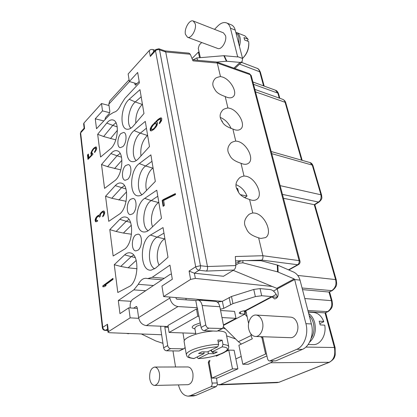 <?xml version="1.0" encoding="UTF-8"?>
<svg xmlns="http://www.w3.org/2000/svg" width="417" height="417" viewBox="0 0 417 417"><rect width="100%" height="100%" fill="white"/><g stroke="black" fill="none" stroke-linecap="round" stroke-linejoin="round"><path stroke-width="0.63" d="M151.59 54.106L150.308 56.457L149.244 50.561L128.149 73.971L129.353 81.529L137.662 72.449L139.408 82.868L124.824 98.469L120.888 104.709C118.777 109.27 116.406 111.798 113.778 112.282L109.515 114.842L96.515 128.744L95.253 118.793L102.493 110.88L101.513 103.536L83.937 123.046L84.578 128.545L80.648 132.856L80.961 131.694L80.351 133.602L80.648 132.856L102.754 327.35L102.374 327.845C102.655 329.383 103.567 330.238 105.11 330.41L105.616 330.259C104.057 330.029 103.103 329.065 102.754 327.35L107.523 324.244L108.394 331.682L107.982 332.187L109.462 332.724L161.624 334.757M272.212 286.448L195.349 278.41L190.595 279.416L163.62 296.565L161.947 286.057L172.315 279.244L169.954 265.139L152.247 277.263L147.785 278.598L146.023 278.301C143.041 278.212 140.477 280.214 138.314 284.316L133.821 289.883L118.298 300.516L119.96 313.636L128.801 307.829L130.14 317.853L108.394 331.682M129.213 99.298C120.727 106.22 119.241 129.317 127.399 129.249C129.359 129.348 131.355 128.238 133.388 125.908L143.974 113.513L139.987 89.65L129.213 99.298L135.285 101.946C128.889 107.148 126.106 123.594 130.844 128.207M134.123 130.61C125.079 137.334 123.912 162.01 132.794 161.676C134.691 161.718 136.599 160.701 138.522 158.627L149.495 146.549L145.293 121.399L134.123 130.61L140.32 133.143C133.424 138.251 130.761 156.073 136.244 160.602M139.299 163.579C129.624 170.058 128.863 196.537 138.538 195.865C140.347 195.849 142.145 194.937 143.933 193.123L155.322 181.421L150.886 154.874L139.299 163.579L145.627 165.982C138.168 170.944 135.687 190.329 141.994 194.739M144.751 198.346C134.373 204.512 134.133 233.067 144.673 231.967C146.351 231.888 148.009 231.081 149.646 229.543L161.483 218.273L156.792 190.209L144.751 198.346L151.22 200.598C143.135 205.352 140.92 226.52 148.134 230.757M150.511 235.063C139.341 240.828 139.752 271.775 151.225 270.143L155.687 268.053L167.999 257.294L163.037 227.578L150.511 235.063L157.126 237.148C148.343 241.61 146.492 264.816 154.691 268.829M110.276 149.005C117.688 143.568 120.018 122.233 113.487 120.148C111.329 119.304 109.082 120.278 106.757 123.072L97.672 134.305L100.565 157.037L110.276 149.005M114.592 180.827C122.462 175.635 124.626 152.971 117.526 150.907C115.368 150.115 113.158 151.006 110.896 153.581L101.519 164.538L104.552 188.395L114.592 180.827M119.132 214.291C127.508 209.407 129.452 185.216 121.722 183.219C119.59 182.484 117.427 183.292 115.243 185.633L105.553 196.271L108.743 221.344L119.132 214.291M123.917 249.533C132.861 245.019 134.514 219.092 126.09 217.189C124 216.532 121.91 217.252 119.82 219.347L109.796 229.621L113.153 256.002L123.917 249.533M128.957 286.698C138.538 282.627 139.815 254.704 130.641 252.957C128.613 252.389 126.617 253.025 124.641 254.865L114.263 264.717L117.797 292.505L128.957 286.698M127.649 179.352C131.626 176.104 132.085 165.017 128.29 164.574L125.632 165.559C121.681 168.921 121.279 179.915 125.131 180.29L127.649 179.352M122.869 146.617C126.601 143.297 127.206 132.924 123.719 132.413L120.956 133.513C117.245 136.943 116.703 147.222 120.237 147.675L122.869 146.617M132.679 213.832C136.932 210.684 137.214 198.779 133.08 198.429L130.557 199.3C126.335 202.568 126.116 214.38 130.312 214.651L132.679 213.832M137.985 250.2C142.546 247.182 142.604 234.333 138.1 234.114L135.749 234.865C131.225 238.018 131.235 250.768 135.806 250.904L137.985 250.2M112.955 278.374L102.785 285.864L102.895 286.807L104.495 286.651L106.21 285.395L104.599 285.551L113.075 279.327L112.955 278.374M103.385 210.966L102.102 211.633L100.487 213.223L99.595 215.12L98.282 215.344L96.275 217.121L95.212 219.316L95.128 220.489L95.477 221.594L95.946 221.813L97.635 221.119L97.552 220.4L96.463 220.572L96.176 220.035L96.577 217.799L98.386 216.194L99.329 216.621L99.397 217.194L100.21 216.48L100.596 214.077L102.191 212.347L103.307 212.154L103.708 213.556L103.421 214.927L102.65 216.079L102.738 216.798L103.922 215.281L104.761 212.785L104.333 211.242L103.385 210.966L103.869 211.044L102.587 211.706L100.971 213.296L100.075 215.198L98.761 215.417L96.754 217.194L95.691 219.389L95.644 220.843L96.197 221.776M92.782 153.44L91.896 153.185L91.928 151.694L93.736 148.952L94.935 148.15L95.629 148.462L95.597 149.964L94.518 151.804L94.617 152.586L96.082 150.355L96.692 148.249L96.317 147.019L95.66 146.966L93.851 148.103L92.167 150.141L90.854 153.383L91.214 154.613L91.86 154.681L88.837 157.782L88.399 154.04L87.466 155.004L87.977 159.388L92.892 154.353L92.782 153.44M163.454 199.456L162.14 200.52L163.136 206.373L164.46 205.32L163.62 200.431L175.515 194.583L175.333 193.587L163.454 199.456L163.975 199.55L162.656 200.613L163.579 206.024M159.44 123.719L161.098 121.446L161.723 119.987L161.739 118.418L161.353 117.928L160.467 117.928L158.079 119.377L151.72 125.856L150.219 128.655L150.219 130.339L150.589 130.829L151.439 130.86L153.769 129.478L155.942 127.06L156.86 125.673L157.6 123.255L157.094 122.035L155.948 122.118L157.96 120.346L159.539 119.335L160.451 119.486L160.608 120.367L159.31 122.989L159.44 123.719M153.753 124.402L155.88 123.375L156.38 124.594L156.208 125.272L154.384 128.04L153.128 129.072L151.778 129.52L151.46 129.317L151.454 127.628L153.753 124.402M124.454 185.581L121.535 187.702L111.761 198.268L105.553 196.271M111.761 198.268L126.122 201.312M178.46 384.901C180.3 392.095 183.548 395.842 188.203 396.15L190.475 395.624L210.846 386.752C211.878 386.111 212.289 384.886 212.076 383.077L208.312 362.456L208.797 360.992L209.939 360.444L209.136 362.858L211.93 378.125L232.488 368.899L228.771 350.134L225.946 351.5M172.977 350.895L175.547 366.991M220.275 354.231L216.287 356.154L216.387 355.519M154.613 385.449L188.031 384.683C191.804 383.661 193.431 379.903 192.909 373.413C192.044 369.347 190.361 367.2 187.858 366.955L154.665 367.049C150.964 368.055 149.312 371.917 149.713 378.641C150.474 382.931 152.111 385.199 154.613 385.449C158.298 384.391 159.925 380.492 159.497 373.752C158.705 369.535 157.094 367.299 154.665 367.049M250.841 333.829L251.56 337.176L252.342 338.771L238.905 345.25L242.814 364.26L265.572 354.038L261.933 337.692L260.552 336.655M246.108 311.864L244.346 311.723L244.868 314.147L240.682 313.808L239.165 313.141C239.608 311.973 241.678 311.124 245.363 310.602L245.874 310.785L248.61 323.493M233.223 270.352L276.752 288.319L277.222 288.924L278.082 292.479C278.483 296.315 277.321 298.463 274.594 298.921L271.702 296.591L261.699 295.742L255.36 296.602L232.952 303.597L223.783 308.34L220.327 309.242M262.627 336.722L267.521 358.641C267.907 360.1 268.637 360.877 269.7 360.976L296.831 349.305C304.274 346.35 308.731 333.913 305.916 323.675L294.642 279.536L294.162 278.916L277.545 271.853L242.903 262.819L238.811 263.236L235.761 265.108M255.407 336.477L290.414 337.681C295.293 338.098 299.265 330.525 297.477 324.072C296.247 319.86 294.032 317.551 290.831 317.149L256.043 315.033C251.164 314.517 247.151 322.367 248.772 329.117C249.913 333.636 252.123 336.086 255.407 336.477C260.218 336.905 264.222 328.977 262.522 322.242C261.355 317.848 259.197 315.445 256.043 315.033M199.607 57.713L198.362 52.125L192.039 58.542M201.687 42.513L199.316 44.942L198.263 48.403L200.327 57.655M193.087 59.886L196.73 57.953L223.846 55.701L237.685 56.931L230.45 28.189C229.72 25.463 228.412 23.701 226.52 22.899C223.762 21.934 220.833 22.992 217.731 26.068L214.531 29.346M187.494 37.243L217.695 48.45C221.453 50.264 227.14 41.064 225.524 35.638L223.444 32.844L193.269 21.012C189.568 19.208 184.001 28.799 185.445 34.324L187.494 37.243C191.127 39.026 196.767 29.404 195.26 23.847L193.269 21.012M198.716 52.255L199.05 51.922M211.93 378.125L217.267 378.042L237.872 368.868L232.488 368.899M241.203 356.436L235.86 358.907L237.872 368.868M242.814 364.26L248.219 364.26L266.916 355.936M188.203 396.15L193.488 395.962L195.761 395.436L216.194 386.611L217.408 384.755L220.395 384.484L270.669 362.748L273.151 360.992M217.408 384.755L216.506 378.052M130.14 317.853L138.731 318.333M163.62 296.565L222.344 301.319M277.242 288.997L273.427 291.05M277.414 297.191L276.19 294.381C274.49 291.514 272.442 289.898 270.039 289.539L260.062 288.6L253.755 289.45L231.477 296.487L222.37 301.303L217.356 302.153M197.814 300.063L215.401 301.366C217.596 301.684 219.071 303.472 219.832 306.735L223.595 325.74L222.657 328.513L208.86 328.163C207.296 327.908 206.259 326.829 205.753 324.926L202.156 305.531C201.427 302.205 199.978 300.386 197.814 300.063L195.797 300.574L176.756 299.182L176.13 298.536L175.969 297.566M211.544 300.448L212.712 301.163M199.352 300.177L202.855 299.745M247.166 316.779L244.868 314.147M246.129 311.968L244.857 314.11M244.075 310.774L244.346 311.723L245.9 310.905M184.178 340.084L184.543 340.095M133.586 308.163L136.385 306.479L137.219 307.699L138.606 317.629C139.669 322.299 142.249 324.958 146.357 325.599L165.069 326.386L164.819 327.163L167.712 345.589C168.145 347.392 169.125 348.398 170.647 348.607L183.272 348.831L184.152 348.622L185.101 347.371M222.657 328.513L217.059 331.171L204.189 330.665C202.626 330.415 201.599 329.347 201.103 327.449L197.257 307.751L177.996 306.547C173.78 305.786 171.064 302.961 169.844 298.072L169.677 297.055M223.522 325.385L244.826 314.168M197.752 309.039L196.475 308.961L167.978 325.458L169.093 332.448L195.729 333.392M223.439 324.963L236.001 318.338L234.557 311.379L220.577 310.493M223.621 327.037L238.378 341.705L241.391 344.051M269.7 360.976L275.799 360.872L302.33 349.41C309.779 346.48 314.22 334.137 311.384 323.967L300.026 280.125C298.869 276.32 296.789 273.656 293.782 272.134L277.868 265.217L261.073 260.734L246.212 260.594L261.787 260.104C262.835 259.093 263.2 257.633 262.872 255.725L258.644 237.852C247.057 234.099 247.39 230.132 245.227 226.264C243.637 222.37 244.805 218.503 248.725 214.666C249.319 214.098 250.659 213.525 252.754 212.957L254.803 213.087C264.748 214.374 273.145 233.291 265.52 237.601L260.844 238.456L258.644 237.852M216.783 62.081L226.389 61.226L240.056 62.394L242.079 61.794L242.579 58.479L235.23 30.107C234.495 27.392 233.176 25.635 231.279 24.827L226.52 22.899M235.86 358.907L234.109 350.228L228.771 350.134M304.796 298.53L331.395 300.652C332.521 305.505 331.192 309.211 327.408 311.765L325.036 312.875L308.241 311.833M297.733 275.428L335.586 279.583C336.722 284.373 335.388 288.1 331.583 290.758L329.003 292.036L302.481 289.612M195.797 300.574L197.105 307.788L197.403 307.809M171.434 273.985L170 274.464L132.58 299.469C130.709 301.09 129.911 303.685 130.187 307.261L130.281 307.934M160.722 326.203L160.816 329.482L163.631 347.804C164.058 349.597 165.028 350.598 166.55 350.801L179.138 350.989L184.152 348.622M266.494 354.054L265.572 354.038M261.933 337.692L262.851 337.723M245.874 310.785L272.087 296.857L277.341 297.305M242.903 262.819L242.892 260.547L238.811 261.584L235.678 263.513M242.892 260.547L246.212 260.594M195.349 278.41L194.395 273.229L189.083 271.066L195.682 266.765C196.209 268.725 197.319 269.893 199.008 270.268C200.223 269.267 200.707 267.756 200.462 265.733L207.473 266.531L235.787 265.556L235.318 256.523L262.872 255.725L299.078 260.609C299.406 262.444 298.926 263.82 297.644 264.738L261.787 260.104M233.713 270.06L223.486 276.262L194.395 273.229L199.008 270.268L206.425 271.071L233.713 270.06C235.079 269.09 235.767 267.589 235.787 265.556M206.425 271.071C207.4 270.039 207.744 268.527 207.473 266.531L165.716 51.969L164.976 50.905M220.478 76.556L222.397 77.015C230.58 79.439 237.992 92.829 233.207 96.681C231.8 97.932 229.814 98.172 227.255 97.406L225.206 96.551C215.313 93.022 215.516 90.187 213.53 87.226C212.253 84.307 212.696 81.55 214.859 78.943C215.281 78.026 217.153 77.234 220.478 76.556L217.278 63.03L192.988 60.877L190.293 54.241L165.716 51.969L159.518 49.826L158.809 48.753L155.734 49.555L155.499 50.765C156.625 49.743 157.965 49.43 159.518 49.826L200.462 265.733L195.682 266.765L155.499 50.765L150.308 56.457M225.206 96.551L227.906 107.956C224.82 108.639 223.032 109.405 222.553 110.255C220.067 113.101 219.488 116.088 220.817 119.21C222.845 122.363 222.615 125.439 232.894 129.03L235.741 141.055C232.931 141.728 231.263 142.447 230.731 143.213C227.854 146.346 227.114 149.588 228.506 152.945C230.575 156.312 230.309 159.654 241.005 163.302L244.008 176.005C241.532 176.636 240.01 177.293 239.436 177.97C236.085 181.426 235.152 184.96 236.627 188.573C238.743 192.18 238.446 195.813 249.575 199.519L252.754 212.957M149.244 50.561C150.334 49.524 151.652 49.211 153.201 49.623L155.088 50.264M101.513 103.536L109.014 105.522M83.645 123.943L83.937 123.046M139.174 81.471L135.337 85.162L134.675 83.087M109.661 101.039L108.827 104.167L109.843 111.448L109.228 113.596L105.548 117.542L104.948 119.726M199.159 52.412L198.362 52.125M329.597 291.936L332.109 300.975L331.395 300.652L329.003 292.036L332.187 290.654L302.064 288.001M305.88 347.085L334.408 347.502L325.036 312.875L327.971 311.661L307.902 310.519M325.646 312.75L335.132 347.731L334.408 347.502C335.612 355.133 333.803 360.09 328.992 362.378L278.983 382.269L277.196 382.644M84.156 128.186L84.578 128.545M107.982 332.104L107.294 326.219L107.523 324.244M128.233 333.72L129.181 333.496M141.337 333.965L155.781 340.95L162.943 343.321M192.565 59.84L216.569 62.003L217.278 63.03L250.346 74.732L251.232 75.576L249.528 73.694L250.346 74.732L299.078 260.609L299.969 261.099L251.232 75.576M244.008 176.005L246.025 176.229C255.459 177.887 263.612 195.067 256.846 199.321C255.475 200.296 253.771 200.587 251.732 200.196L249.575 199.519M235.741 141.055L237.721 141.368C246.697 143.333 254.599 159.039 248.589 163.188C247.182 164.277 245.363 164.564 243.121 164.048L241.005 163.302M227.906 107.956L229.856 108.342C238.415 110.562 246.072 125.017 240.713 129.025C239.301 130.208 237.388 130.474 234.974 129.833L232.894 129.03M188.958 53.141L190.293 54.241M254.865 89.41L282.596 99.277C283.763 99.673 284.592 100.679 285.092 102.29L301.574 160.164M314.83 204.711L336.29 279.943L335.586 279.583L314.251 204.69L314.804 204.726L319.229 201.943L318.426 202.057L314.251 204.69L283.466 198.268M275.408 90.192L277.852 93.121L279.244 98.084M241.49 62.341L257.002 68.279C258.279 68.732 259.197 69.905 259.765 71.797L239.572 64.124M245.316 198.091L245.076 197.413L243.549 197.105M236.058 184.715C240.974 186.634 244.628 190.402 247.02 196.032L245.076 197.413M222.459 122.254L222.193 121.081L221.609 120.914M230.966 128.483L231.127 128.535C228.813 123.192 225.211 119.497 220.327 117.448M238.555 192.383L237.669 188.526L236.538 188.286M247.02 196.032L240.515 194.703M222.193 121.081L221.87 121.357M237.669 188.526L236.83 189.146M223.126 328.132L225.576 328.977M226.619 335.873L235.574 338.917M129.353 81.529L137.026 83.775M95.253 118.793L103.812 120.94M102.493 110.88L109.702 112.71M184.262 340.6L182.969 332.938M309.206 315.544C311.129 317.446 312.505 319.933 313.329 323.008C314.653 328.758 313.907 333.908 311.087 338.468M308.663 313.464C311.53 315.471 313.537 318.557 314.689 322.722C316.362 330.942 314.658 337.431 309.57 342.19M308.309 312.093L313.542 312.453C318.077 312.964 321.476 315.961 323.733 321.439L319.177 321.179L320.162 324.906L324.728 325.151C326.626 334.914 320.407 345.146 313.089 344.624L308.163 344.494M323.733 321.439L323.681 321.799L319.886 323.535M214.296 387.429L209.402 389.546M236.032 33.214C237.367 33.928 238.3 35.268 238.832 37.228L238.837 44.025M235.803 32.312L236.543 32.531C238.164 33.209 239.29 34.689 239.916 36.977C240.583 39.704 240.416 42.789 239.41 46.235M236.543 32.531L245.003 35.904L248.026 39.193L243.997 37.598L244.633 40.001L248.668 41.585L248.735 42.075C249.043 48.44 246.984 53.861 242.569 58.349L242.553 58.364M248.793 42.696C249.074 48.648 247.145 53.725 243.017 57.932M248.026 39.193L248.099 39.902L247.015 40.934M196.475 308.961L197.794 316.222L169.093 332.448M236.001 318.338L221.974 317.561M199.071 316.289L197.794 316.222M194.916 328.831L194.28 328.7C191.497 327.971 191.512 326.756 194.327 325.041L200.269 322.883M194.802 328.169L196.464 326.308L200.613 324.754M228.771 346.725L226.191 333.736C225.842 332.078 223.126 331.14 218.044 330.921M213.196 331.02C203.251 331.864 194.921 333.944 188.208 337.259C185.377 338.812 184.012 340.22 184.111 341.481L184.137 341.643M198.237 358.594C206.384 358.114 214.03 356.545 221.172 353.887C225.018 352.407 228.292 349.905 228.318 349.217L228.803 346.871C228.568 345.594 226.629 344.781 222.98 344.442L222.146 340.163L217.815 340.037L218.638 344.338C209.657 344.505 196.647 347.455 190.517 350.692C187.645 352.193 186.253 353.533 186.342 354.721L184.111 341.481M218.216 342.138L222.146 340.163M208.057 351.62L208.427 353.632L198.508 358.516L198.211 358.594L197.079 357.067M211.409 349.957L211.784 351.974L222.162 346.866L222.98 344.442M218.638 344.338L217.82 346.772L207.468 351.912L201.885 351.833L198.544 353.507L204.116 353.574L203.804 351.859M210.637 350.337L211.68 351.422M212.222 351.984L213.874 353.699L208.427 353.632M193.853 358.563L204.116 353.574M211.784 351.974L217.241 352.057L213.874 353.699M137.318 308.424L128.801 307.829M131.089 301.303L118.298 300.516M135.176 257.565L131.209 256.643L120.737 266.427L114.263 264.717M120.737 266.427L128.149 267.803L137.052 268.751M130.505 222.391L126.247 221.281L116.135 231.482L109.796 229.621M116.135 231.482L123.39 233.067L131.527 234.224M121.509 157.178L117.052 155.77L107.596 166.654L101.519 164.538M107.596 166.654L120.867 169.901M117.198 126.883L112.788 125.371L103.63 136.531L97.672 134.305M103.63 136.531L115.801 139.883M113.007 278.754L103.28 285.906L103.385 286.76M102.785 285.864L103.28 285.906M104.599 285.551L106.069 285.499M103.067 212.05L103.786 212.232L104.193 213.629L103.155 216.324M98.819 216.126L99.825 216.819M97.578 220.645L96.911 220.645M92.798 153.592L92.147 153.508M88.456 154.551L87.924 155.103L88.378 158.976M91.86 154.681L92.324 154.78L89.301 157.876L88.837 157.782M96.363 147.086L94.315 148.207L92.626 150.24L91.427 152.643L91.641 154.66M95.368 148.144L96.092 148.567L96.186 149.349L95.003 152.038M175.395 193.915L163.975 199.55M160.118 119.288L160.946 119.622L161.108 120.503L159.831 123.255M157.214 122.191L155.948 122.118M161.457 118.063L158.575 119.507L153.388 124.516L150.709 128.78L150.996 130.844M155.88 123.375L156.698 123.703L156.881 124.725L156.286 126.315L153.623 129.202L152.841 129.614L151.778 129.52M102.733 211.226L103.218 211.304M102.65 216.079L103.135 216.152M103.046 215.573L103.525 215.652M103.421 214.927L103.906 215M103.588 214.453L104.073 214.531M103.708 213.556L104.193 213.629M103.598 212.691L104.083 212.769M103.307 212.154L103.786 212.232M99.329 216.621L99.809 216.694M95.477 221.594L95.957 221.662M95.165 220.77L95.644 220.843M95.128 220.489L95.608 220.562M95.212 219.316L95.691 219.389M95.545 218.399L96.025 218.472M96.275 217.121L96.754 217.194M97.057 216.272L97.536 216.345M97.458 215.912L97.938 215.985M98.282 215.344L98.761 215.417M98.918 215.089L99.402 215.162M99.595 215.12L100.075 215.198M99.913 214.051L100.398 214.124M100.487 213.223L100.971 213.296M101.284 212.357L101.769 212.43M102.102 211.633L102.587 211.706M87.466 155.004L87.924 155.103M90.948 154.16L91.406 154.259M90.854 153.383L91.313 153.482M90.963 152.544L91.427 152.643M91.453 151.308L91.917 151.413M92.167 150.141L92.626 150.24M93.085 148.895L93.549 148.999M93.851 148.103L94.315 148.207M94.841 147.373L95.305 147.477M95.66 146.966L96.124 147.071M94.518 151.804L94.982 151.908M95.258 150.751L95.722 150.855M95.597 149.964L96.061 150.068M95.722 149.244L96.186 149.349M95.629 148.462L96.092 148.567M162.14 200.52L162.656 200.613M159.31 122.989L159.805 123.119M160.008 121.972L160.509 122.103M160.436 121.05L160.936 121.18M160.608 120.367L161.108 120.503M160.451 119.486L160.946 119.622M150.219 130.339L150.714 130.464M150.099 129.614L150.594 129.739M150.219 128.655L150.709 128.78M150.824 127.232L151.314 127.357M151.72 125.856L152.215 125.986M152.893 124.386L153.388 124.516M154.582 122.582L155.082 122.713M156.312 120.909L156.808 121.045M158.079 119.377L158.575 119.507M159.383 118.459L159.878 118.595M160.467 117.928L160.962 118.063M152.346 129.484L152.841 129.614M153.128 129.072L153.623 129.202M153.889 128.514L154.389 128.639M154.384 128.04L154.879 128.17M155.098 127.185L155.598 127.315M155.791 126.184L156.286 126.315M156.208 125.272L156.709 125.402M156.38 124.594L156.881 124.725M156.203 123.573L156.698 123.703M190.595 279.416L189.083 271.066M141.175 96.765L135.285 101.946L142.473 104.542M142.437 104.313L142.249 104.474C137.699 109.176 135.535 115.389 135.775 123.114M125.95 188.974L115.243 185.633M126.533 191.888L118.866 200.04M277.222 288.924L294.642 279.536L300.026 280.125M242.579 58.479L237.726 56.681L237.419 56.967M208.797 360.992L209.756 360.997M168.145 326.516L165.069 326.386M146.357 325.599L177.996 306.547M245.363 310.602L271.702 296.591M238.378 341.705L251.19 335.45M277.107 296.325L277.811 296.383M240.682 313.808L240.291 311.968M271.952 296.784L276.19 294.381M261.699 295.742L260.062 288.6M255.36 296.602L253.755 289.45M232.952 303.597L231.477 296.487M230.585 304.566L229.126 297.472M223.783 308.34L222.37 301.303M218.294 303.107L218.117 302.21M138.606 317.629L169.844 298.072M136.005 306.594L136.745 306.636M168.27 327.303L164.819 327.163M270.331 360.846L275.799 360.872M296.831 349.305L302.33 349.41M305.916 323.675L311.384 323.967M276.752 288.319L294.162 278.916M299.969 261.099C300.261 262.595 299.771 263.758 298.494 264.587L297.644 264.738L288.501 269.841M235.548 260.933L241.068 260.755M238.811 263.236L238.811 261.584M134.905 84.489L136.046 84.833M129.51 81.576L108.827 104.167M253.531 84.328L277.852 93.121L278.566 93.789L279.833 98.292M335.132 347.731L335.221 355.049C334.33 356.983 335.226 358.484 329.42 362.29L270.669 362.748M329.42 362.29L278.983 382.269L220.395 384.484M107.779 330.337L105.616 330.259L107.617 328.971M129.015 333.595L128.285 333.459M223.846 55.701L226.389 61.226M196.73 57.953L197.778 60.303M240.056 62.394L233.88 68.143M224.304 55.701L226.853 61.221M230.45 28.189L235.23 30.107M193.498 59.469L193.707 59.939M153.618 51.88L153.201 49.623M255.506 91.844L285.092 102.29L285.801 102.936L302.174 160.337M271.18 151.517L310.013 162.573L312.276 165.101L320.949 194.786C321.429 198.294 320.59 200.718 318.426 202.057L282.445 194.379M310.013 162.573C311.343 162.922 312.328 163.949 312.974 165.643L312.276 165.101L271.748 153.659M312.974 165.643L321.648 195.286L320.949 194.786L280.146 185.643M257.002 68.279C258.321 68.534 259.483 69.941 260.489 72.506L259.765 71.797L263.575 85.886M163.964 233.134L157.126 237.148L164.934 238.941M164.908 238.779L164.689 238.905C158.179 242.272 154.942 257.456 159.091 265.082M157.798 196.235L151.22 200.598L158.867 202.631M158.835 202.453L158.627 202.589C152.81 206.076 149.51 219.321 152.575 226.754M151.96 161.311L145.627 165.982L153.117 168.223M153.086 168.025L152.883 168.171C147.681 171.705 144.412 183.272 146.549 190.433M146.43 128.196L140.32 133.143L147.66 135.572M147.623 135.358L147.43 135.515C142.286 140.659 140.128 147.472 140.962 155.942M190.475 395.624L195.761 395.436M210.846 386.752L216.194 386.611M212.076 383.077L217.419 382.957M208.312 362.456L209.271 362.456M277.545 271.853L277.279 265.014M278.139 272.051L277.868 265.217M167.712 345.589L163.631 347.804M183.272 348.831L179.138 350.989M170.647 348.607L166.55 350.801M219.832 306.735L202.156 305.531M201.103 327.449L205.753 324.926M204.189 330.665L208.86 328.163M217.059 331.171L221.766 328.711M198.508 358.516C216.126 358.109 237.497 347.992 222.162 346.866M217.82 346.772C208.026 347.366 199.529 349.3 192.326 352.563C186.785 355.79 187.415 357.765 194.223 358.484M145.679 290.717L133.821 289.883M138.314 284.316L153.446 285.525M164.272 278.29L152.247 277.263M136.203 260.396L128.149 267.803M133.617 255.063L131.209 256.643L124.641 254.865M131.292 225.222L123.39 233.067M128.942 219.42L126.247 221.281L119.82 219.347M121.915 160.269L114.56 168.593M120.132 153.404L117.052 155.77L110.896 153.581M117.422 130.271L110.453 138.621M115.978 122.775L112.788 125.371L106.757 123.072M186.154 299.87L185.893 298.369M336.29 279.943C336.383 283.44 338.354 285.65 332.187 290.654M109.562 101.143L129.072 79.751M332.109 300.975C332.37 304.509 333.777 307.433 327.971 311.661M279.416 382.175L277.216 382.644L218.826 384.875M83.635 123.818L84.145 128.222M84.145 128.196L80.961 131.694M80.351 133.602L102.374 327.845M128.368 333.746L126.471 333.386M216.569 62.003L249.528 73.694M242.006 61.862L234.87 68.492M189.031 53.147L165.033 50.91M165.09 50.931L158.809 48.753M155.734 49.555L151.507 54.2M282.596 99.277C284.358 100.085 285.426 101.305 285.801 102.936M321.648 195.286C321.533 197.46 323.159 198.138 319.229 201.943M298.494 264.587L288.825 269.981M252.921 82.003L275.486 90.223C276.768 90.572 277.795 91.761 278.566 93.789M260.489 72.506L264.18 86.105M107.8 330.504L105.11 330.41M195.87 334.205L194.791 328.101M193.832 358.563C185.471 357.4 187.577 356.405 186.342 354.721M162.046 279.776L147.785 278.598"/></g></svg>
